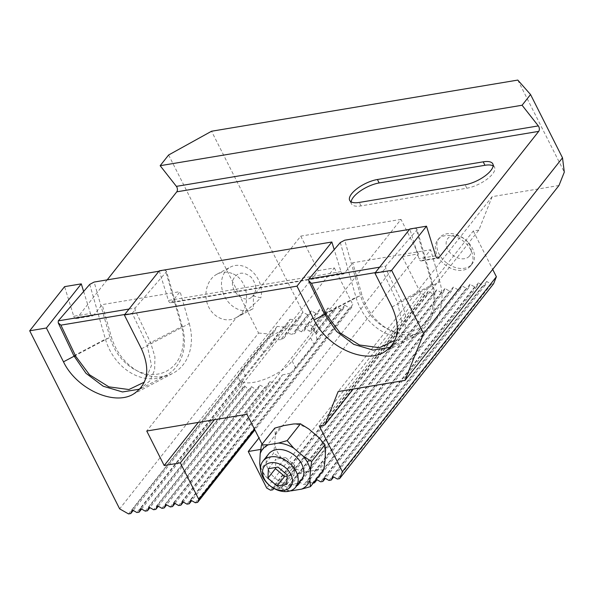 <?xml version="1.0" encoding="UTF-8"?>
<svg xmlns="http://www.w3.org/2000/svg" width="594" height="594" viewBox="0 0 594 594"><rect width="100%" height="100%" fill="white"/><g stroke="black" fill="none" stroke-linecap="round" stroke-linejoin="round"><path stroke-width="0.45" stroke-dasharray="2.97 2.23" d="M260.744 449.413L264.412 448.797L262.073 444.164M313.268 483.063L312.296 483.226L307.633 480.568L306.17 484.251L303.942 484.622L299.279 481.964L297.817 485.64L295.589 486.018L290.926 483.36L289.464 487.035L287.236 487.407L282.573 484.756L281.111 488.431L278.883 488.803L274.228 486.152L273.426 488.157M316.231 479.313L315.622 480.086M318.391 437.162A28.571 20.434 38.3 0 1 325.49 451.202M325.007 461.011A28.571 20.434 38.3 0 1 316.78 469.995L306.756 471.673A28.571 20.434 38.3 0 1 291.439 466.617L281.898 458.486A28.571 20.434 38.3 0 1 274.807 444.438L275.289 434.637A28.571 20.434 38.3 0 1 283.509 425.646M308.85 429.024A28.571 20.434 -141.7 0 0 293.533 423.975M159.237 270.842L168.406 300.46A3.482 2.042 -99.5 0 0 170.812 302.799L343.429 273.96A3.482 2.042 80.5 0 0 344.305 273.403L352.702 262.771L430.657 249.747L422.26 260.38A3.482 2.042 -99.5 0 1 421.384 260.937A3.482 2.042 -99.5 0 1 418.97 258.605L409.808 228.987M343.429 273.96A3.482 2.042 80.5 0 1 341.015 271.629L334.207 249.606M141.439 348.797L189.248 323.567L180.086 291.609L171.688 302.235A3.482 2.042 -99.5 0 1 170.812 302.799M178.66 505.546L275.527 382.959A31.363 11.925 153.2 0 0 278.838 381.214L183.346 502.064M174.992 503.46L267.456 386.442A31.363 11.925 153.2 0 1 264.798 387.355L170.307 506.942M145.248 511.13L243.198 387.169A31.363 11.925 153.2 0 0 244.342 388.172L149.933 507.647M158.286 506.251L250.326 389.775A31.363 11.925 153.2 0 1 248.522 389.605L153.601 509.734M161.954 508.338L255.88 389.471A31.363 11.925 153.2 0 0 258.108 389.1L166.639 504.855M244.342 388.172L244.676 385.922L148.938 507.083M244.676 385.922L248.522 389.605M250.326 389.775L251.396 386.59L157.291 505.687M251.396 386.59L255.88 389.471M141.58 509.043L242.619 381.17L240.577 381.935L140.585 508.479M240.577 381.935L243.198 387.169M258.108 389.1L259.749 385.194L165.644 504.291M259.749 385.194L264.798 387.355M267.456 386.442L269.735 381.742L173.997 502.895M269.735 381.742L275.527 382.959M278.838 381.214L282.343 374.955L182.351 501.499M282.343 374.955L290.511 373.173L187.013 504.15M168.614 154.997L258.553 333.063L119.646 508.858M83.635 291.468L90.451 313.483L73.745 316.275L64.575 286.65M73.745 316.275A3.482 2.042 80.5 0 0 76.151 318.607A3.482 2.042 80.5 0 0 77.034 318.05L93.733 315.258L102.138 304.633L180.086 291.609M107.195 279.871L77.034 318.05M278.883 488.803L432.892 293.904L428.237 291.253L426.767 294.928L424.539 295.3L270.53 490.199M295.589 486.018L449.599 291.112L444.936 288.461L443.473 292.137L441.245 292.508L436.59 289.857L435.12 293.533L432.892 293.904M435.12 293.533L281.111 488.431M312.296 483.226L466.305 288.32L461.642 285.669L460.179 289.345L457.952 289.716L453.289 287.065L451.826 290.741L449.599 291.112M451.826 290.741L297.817 485.64M443.473 292.137L289.464 487.035M441.245 292.508L287.236 487.407M493.592 283.761L491.364 284.132L486.701 281.482L485.239 285.157L483.011 285.528L478.348 282.878L476.885 286.553L474.658 286.924L469.995 284.274L468.532 287.949L466.305 288.32M468.532 287.949L316.981 479.744M460.179 289.345L306.17 484.251M457.952 289.716L303.942 484.622M491.364 284.132L337.347 479.039M485.239 285.157L333.687 476.952M329.002 480.435L483.011 285.528M476.885 286.553L325.334 478.348M474.658 286.924L320.649 481.831M254.41 428.994L352.799 304.477L351.596 307.484L349.376 307.855L344.713 305.205L343.25 308.88L341.023 309.251L316.944 339.723A31.363 11.925 153.2 0 1 314.048 344.602L295.626 367.916A31.363 11.925 153.2 0 1 290.511 373.173M351.596 307.484L254.863 429.9M195.359 502.754L349.376 307.855M343.25 308.88L191.691 500.668M341.023 309.251L336.36 306.601L334.897 310.276L316.364 333.724A31.363 11.925 153.2 0 0 315.221 332.722L332.67 310.647L328.007 307.989L326.544 311.672L311.041 331.289A31.363 11.925 153.2 0 0 309.244 331.118L304.967 327.97L303.683 331.422L318.191 313.06L315.963 313.439L311.301 310.781L309.838 314.456L294.765 333.538A31.363 11.925 153.2 0 0 292.107 334.452L286.635 332.826L284.043 337.934L299.822 317.953L302.947 312.177L211.553 131.237M334.897 310.276L332.67 310.647M326.544 311.672L324.317 312.043L309.244 331.118M284.043 337.934A31.363 11.925 153.2 0 0 280.732 339.679L296.391 319.854L299.822 317.953M128.542 513.921L270.626 334.11L274.064 332.209L277.183 326.433L283.509 326.982L136.895 512.525M283.509 326.982L286.947 325.081L269.052 347.72A31.363 11.925 153.2 0 0 263.936 352.977L245.515 376.292A31.363 11.925 153.2 0 0 242.619 381.17M309.838 314.456L307.61 314.827L292.107 334.452M315.963 313.439L301.455 331.794A31.363 11.925 153.2 0 1 303.683 331.422M558.976 185.499L492.159 196.659L338.149 391.565M492.159 196.659L478.846 230.078L353.237 389.04M478.846 230.078L473.277 231.007L319.268 425.913M473.277 231.007L492.678 269.401M426.767 294.928L273.879 488.416M424.539 295.3L420.73 293.124L402.272 256.593L258.947 437.978M420.73 293.124L266.721 488.03M402.272 256.593L418.421 253.898L264.412 448.797M418.421 253.898L400.987 219.379L246.978 414.278M236.509 317.434C243.317 313.506 251.418 306.987 260.818 297.861L253.489 295.946L253.215 308.613L236.509 317.434L146.748 431.021M400.987 219.379L300.757 236.122L253.489 295.946M300.757 236.122L318.198 270.641L198.262 422.416M318.198 270.641L334.34 267.939L214.412 419.72M334.34 267.939L352.799 304.477M274.064 332.209L133.227 510.439M470.864 250.126A20.909 14.954 -141.7 0 0 454.469 236.419A20.909 14.954 -141.7 0 0 437.756 239.954A20.909 14.954 -141.7 0 0 444.884 264.649A20.909 14.954 -141.7 0 0 470.559 265.882A20.909 14.954 -141.7 0 0 470.864 250.126M307.61 314.827L302.947 312.177L286.635 332.826M517.805 80.079L564.3 172.134M324.317 312.043L319.654 309.385L318.191 313.06M301.455 331.794L296.614 329.366L294.765 333.538M311.301 310.781L296.614 329.366M277.183 326.433L132.232 509.875M286.947 325.081L290.065 319.305L274.027 339.605L269.052 347.72M290.065 319.305L296.391 319.854M280.732 339.679L274.027 339.605M258.553 333.063L270.626 334.11M319.654 309.385L304.967 327.97M315.221 332.722L311.694 328.638L311.041 331.289M328.007 307.989L311.694 328.638M336.36 306.601L315.785 332.633L316.364 333.724M316.944 339.723L315.785 332.633M344.713 305.205L190.704 500.103M469.995 284.274L315.986 479.18M478.348 282.878L324.339 477.784M486.701 281.482L332.692 476.388M453.289 287.065L299.279 481.964M461.642 285.669L307.633 480.568M436.59 289.857L282.573 484.756M444.936 288.461L290.926 483.36M428.237 291.253L274.228 486.152M90.451 313.483A3.482 2.042 80.5 0 0 92.857 315.822A3.482 2.042 80.5 0 0 93.733 315.258M351.128 201.841A20.909 7.952 -26.8 0 0 351.44 203.853A20.909 7.952 -26.8 0 0 361.041 205.888L466.839 188.216A20.909 7.952 -26.8 0 0 487.117 179.136A20.909 7.952 -26.8 0 0 494.557 167.322A20.909 7.952 -26.8 0 0 493.124 165.882M310.565 337.704L292.144 361.011A31.363 11.925 153.2 0 1 262.726 379.982A31.363 11.925 153.2 0 1 239.092 379.336A31.363 11.925 153.2 0 1 242.025 369.386L260.447 346.072A31.363 11.925 153.2 0 1 289.865 327.101A31.363 11.925 153.2 0 1 313.498 327.747A31.363 11.925 153.2 0 1 310.565 337.704L314.048 344.602M392.01 306.942L439.812 281.712A48.782 38.788 62.2 0 1 423.604 331.37A48.782 38.788 62.2 0 1 361.857 294.735L352.702 262.771M439.812 281.712L430.657 249.747M189.248 323.567A48.782 38.788 62.2 0 1 173.04 373.225A48.782 38.788 62.2 0 1 111.293 336.59L102.138 304.633M251.366 297.475C242.783 303.734 228.801 289.605 233.293 279.217C237.533 271.911 243.473 271.228 251.114 277.168C257.195 285.098 257.276 291.869 251.366 297.475M253.215 308.613A23.693 18.845 62.2 0 1 252.547 308.991A23.693 18.845 62.2 0 1 224.822 296.829A23.693 18.845 62.2 0 1 230.427 267.077A23.693 18.845 62.2 0 1 244.773 266.713A23.693 18.845 62.2 0 1 260.818 297.861M232.002 273.448C226.826 271.48 221.837 271.71 217.025 274.153C207.202 279.225 203.007 294.008 208.071 305.672C212.986 317.411 225.928 323.143 235.677 317.894C251.982 310.372 249.428 279.395 232.002 273.448M471.569 264.56A20.909 14.954 -141.7 0 0 472.074 263.974A20.909 14.954 -141.7 0 0 472.371 248.218A20.909 14.954 -141.7 0 0 455.984 234.511A20.909 14.954 -141.7 0 0 439.263 238.046A20.909 14.954 -141.7 0 0 445.975 262.399A20.909 14.954 -141.7 0 0 471.569 264.56M469.29 256.222A13.937 9.972 38.3 0 1 447.549 249.049A13.937 9.972 38.3 0 1 459.221 236.293A13.937 9.972 38.3 0 1 469.29 256.222M290.176 490.889L284.719 490.948L276.344 485.721A28.571 20.434 -141.7 0 0 290.696 490.703M260.61 466.929A28.571 20.434 -141.7 0 0 266.803 477.591L260.231 470.084L273.522 453.259L274.807 444.438M301.455 479.893A20.909 14.954 38.3 0 1 275.779 478.66A20.909 14.954 38.3 0 1 268.644 453.964M266.803 477.591L276.344 485.721M275.289 434.637L274.762 428.103M281.898 458.486L273.522 453.259M306.756 471.673L298.01 474.131L284.719 490.948M298.01 474.131L291.439 466.617M323.723 469.832L316.78 469.995M268.384 468.711L275.928 459.162L275.519 467.523M286.746 484.362L294.29 474.806L287.154 476.002M287.206 474.925L294.758 465.369L285.573 457.551L278.022 467.099M294.758 465.369L294.29 474.806M285.573 457.551L275.928 459.162M340.303 242.538L355.984 297.275A48.084 38.239 -117.8 0 0 416.847 333.383A48.084 38.239 -117.8 0 0 432.826 284.437L417.144 229.7L415.971 228.296L431.905 283.917A44.602 35.469 62.2 0 1 408.405 332.232A44.602 35.469 62.2 0 1 360.632 295.819L344.698 240.199M379.618 267.189L385.699 266.171L417.144 229.7M385.699 266.171L385.632 268.184L401.284 301.084L405.487 314.954L405.234 328.037L400.415 339.048L390.399 347.275M409.496 229.373L415.971 228.296M394.98 340.258L402.056 323.589L397.601 302.591L382.759 271.391L375.319 272.631M382.759 271.391L385.632 268.184M431.905 283.917L432.826 284.437L397.601 302.591M89.731 284.392L105.413 339.129A48.084 38.239 -117.8 0 0 166.283 375.245A48.084 38.239 -117.8 0 0 182.254 326.292L166.572 271.562L165.407 270.151L181.341 325.772A44.602 35.469 62.2 0 1 157.841 374.086A44.602 35.469 62.2 0 1 110.068 337.682L94.134 282.053M129.047 309.043L135.135 308.026L166.572 271.562M135.135 308.026L135.068 310.038L150.72 342.938L154.915 356.808L154.663 369.899L149.851 380.903L139.835 389.129M158.925 271.235L165.407 270.151M144.416 382.113L151.492 365.444L147.037 344.446L132.187 313.246L124.747 314.486M132.187 313.246L135.068 310.038M181.341 325.772L182.254 326.292L147.037 344.446M341.015 271.629L168.406 300.46M171.688 302.235L344.305 273.403M435.677 255.814L418.97 258.605M422.26 260.38L437.073 257.907M361.041 205.888L359.296 202.435M466.839 188.216L465.095 184.764M292.144 361.011L295.626 367.916M242.025 369.386L245.515 376.292M260.447 346.072L263.936 352.977M324.658 314.367L361.857 294.735M74.087 356.222L111.293 336.59M324.443 313.914L355.984 297.275L360.632 295.819M73.879 355.776L105.413 339.129L110.068 337.682M421.384 260.937L438.082 258.152M76.151 318.607L92.857 315.822M351.44 203.853L349.695 200.401M494.557 167.322L492.812 163.87M239.092 379.336L241.81 384.726M313.498 327.747L316.216 333.137M383.538 352.517L423.604 331.37M132.967 394.371L173.04 373.225M235.677 317.894L252.547 308.991M217.025 274.153L230.427 267.077M470.559 265.882L472.074 263.974M437.756 239.954L439.263 238.046M391.505 346.762L416.847 333.383M140.934 388.617L166.283 375.245"/><path stroke-width="0.89" d="M262.073 444.164L246.978 414.278L146.748 431.021L164.189 465.54L180.331 462.845L198.79 499.376L197.587 502.383L195.359 502.754L190.704 500.103L189.234 503.779L187.013 504.15L182.351 501.499L180.888 505.175L178.66 505.546L173.997 502.895L172.535 506.571L170.307 506.942L165.644 504.291L164.182 507.967L161.954 508.338L157.291 505.687L155.828 509.362L153.601 509.734L148.938 507.083L147.475 510.758L145.248 511.13L140.585 508.479L139.122 512.154L136.895 512.525L132.232 509.875L130.769 513.55L128.542 513.921L119.646 508.858L29.7 330.791L46.406 327.999L63.484 361.82C76.188 388.543 113.164 405.865 132.967 394.371C147.832 384.823 150.661 369.631 141.439 348.797L124.361 314.983L296.97 286.145L314.055 319.966C326.752 346.688 363.736 364.011 383.538 352.517C398.403 342.961 401.225 327.769 392.01 306.942L374.925 273.121L391.632 270.329L423.596 333.62L404.967 380.405L338.149 391.565L324.836 424.977L319.268 425.913L342.374 471.651L339.575 478.667L337.347 479.039L332.692 476.388L331.229 480.063L329.002 480.435L324.339 477.784L322.876 481.459L320.649 481.831L316.231 479.313M273.426 488.157L272.757 489.827L270.53 490.199L266.721 488.03L248.262 451.499L260.744 449.413M315.622 480.086L314.523 482.855L313.268 483.063M261.471 444.921L268.414 444.758A28.571 20.434 -141.7 0 0 260.187 453.742L261.471 444.921L274.762 428.103L283.509 425.646L293.533 423.975L300.475 423.804L308.85 429.024L318.391 437.162L324.963 444.668L325.49 451.202L325.007 461.011L323.723 469.832L310.439 486.649L309.912 480.115A28.571 20.434 -141.7 0 1 301.685 489.107L310.439 486.649M296.97 286.145L331.853 242.003L159.237 270.842L124.361 314.983M334.207 249.606L331.853 242.003M391.632 270.329L426.514 226.195L409.808 228.987L374.925 273.121M426.514 226.195L435.677 255.814A3.482 2.042 -99.5 0 0 438.082 258.152A3.482 2.042 -99.5 0 0 438.966 257.588L538.699 131.378L176.767 191.832L107.195 279.871M183.346 502.064L180.888 505.175M174.992 503.46L172.535 506.571M149.933 507.647L147.475 510.758M158.286 506.251L155.828 509.362M166.639 504.855L164.182 507.967M141.58 509.043L139.122 512.154M46.406 327.999L81.281 283.865L64.575 286.65L29.7 330.791M160.157 165.696L168.614 154.997L211.553 131.237L517.805 80.079L530.546 94.535L522.089 105.242L160.157 165.696L176.396 186.368L538.327 125.906L522.089 105.242M404.967 380.405L558.976 185.499L564.3 172.134L562.511 157.826L423.596 333.62M562.511 157.826L530.546 94.535M538.327 125.906A3.482 2.042 -99.5 0 1 538.699 131.378M176.767 191.832A3.482 2.042 80.5 0 0 176.396 186.368M316.981 479.744L314.523 482.855M342.374 471.651L496.384 276.745L493.592 283.761L339.575 478.667M333.687 476.952L331.229 480.063M325.334 478.348L322.876 481.459M254.863 429.9L197.587 502.383M191.691 500.668L189.234 503.779M353.237 389.04L324.836 424.977M492.678 269.401L496.384 276.745M273.879 488.416L272.757 489.827M258.947 437.978L248.262 451.499M198.262 422.416L164.189 465.54M214.412 419.72L180.331 462.845M198.79 499.376L254.41 428.994M133.227 510.439L130.769 513.55M83.635 291.468L81.281 283.865M377.42 179.507L483.212 161.835A20.909 7.952 -26.8 0 1 492.812 163.87A20.909 7.952 -26.8 0 1 485.38 175.683A20.909 7.952 -26.8 0 1 465.095 184.764L359.296 202.435A20.909 7.952 -26.8 0 1 349.695 200.401A20.909 7.952 -26.8 0 1 357.135 188.588A20.909 7.952 -26.8 0 1 377.42 179.507L379.158 182.959L484.956 165.288L483.212 161.835M379.158 182.959A20.909 7.952 -26.8 0 0 351.128 201.841M493.124 165.882A20.909 7.952 -26.8 0 0 484.956 165.288M310.387 470.314L311.672 461.486L303.296 456.266A28.571 20.434 -141.7 0 1 310.387 470.314L309.912 480.115M290.696 490.703A28.571 20.434 -141.7 0 0 291.661 490.778L290.176 490.889M260.632 470.589L259.704 463.55A28.571 20.434 -141.7 0 0 260.61 466.929M293.755 448.136A28.571 20.434 -141.7 0 0 278.438 443.079L287.184 440.622L293.755 448.136L303.296 456.266M262.949 461.174L268.644 453.964A20.909 14.954 38.3 0 1 269.141 453.378A20.909 14.954 38.3 0 1 301.752 464.137A20.909 14.954 38.3 0 1 301.455 479.893L295.753 487.102A20.909 14.954 38.3 0 1 270.077 485.87A20.909 14.954 38.3 0 1 262.949 461.174A20.909 14.954 38.3 0 1 263.446 460.588A20.909 14.954 38.3 0 1 289.04 462.748A20.909 14.954 38.3 0 1 295.753 487.102M278.438 443.079L268.414 444.758M260.187 453.742L259.704 463.55M291.661 490.778L301.685 489.107M324.963 444.668L311.672 461.486M300.475 423.804L287.184 440.622M264.85 465.703A16.632 11.895 -141.7 0 0 276.863 489.486A16.632 11.895 -141.7 0 0 290.785 474.264A16.632 11.895 -141.7 0 0 264.85 465.703M267.916 478.148L268.384 468.711L278.022 467.099L287.206 474.925L286.746 484.362L277.101 485.974L267.916 478.148L275.468 468.592L275.519 467.523M287.154 476.002L284.652 476.418L277.101 485.974M284.652 476.418L275.468 468.592M409.496 229.373L344.698 240.199L340.303 242.538L308.858 279.009L379.618 267.189M390.399 347.275L373.069 350.104L353.779 344.364L336.553 331.437L324.443 313.914L308.791 281.014L308.858 279.009M375.319 272.631L311.486 283.293L326.329 314.501L340.05 332.892L359.429 344.988L379.469 347.683L394.98 340.258M308.791 281.014L311.486 283.293M324.443 313.914L326.329 314.501M158.925 271.235L94.134 282.053L89.731 284.392L58.294 320.864L129.047 309.043M139.835 389.129L122.498 391.958L103.208 386.219L85.981 373.292L73.879 355.776L58.227 322.876L58.294 320.864M124.747 314.486L60.915 325.148L75.765 356.355L89.479 374.747L108.865 386.85L128.898 389.538L144.416 382.113M58.227 322.876L60.915 325.148M73.879 355.776L75.765 356.355M437.073 257.907L438.966 257.588M314.055 319.966L324.658 314.367M63.484 361.82L74.087 356.222"/></g></svg>
